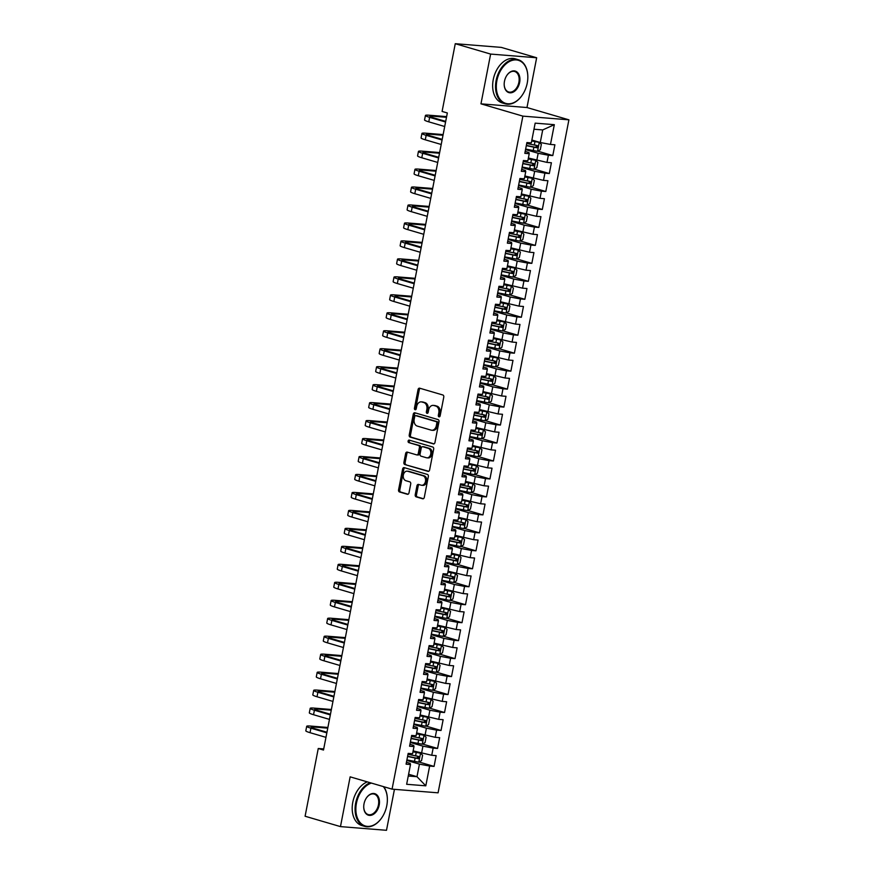 <?xml version="1.0" encoding="UTF-8"?>
<svg xmlns="http://www.w3.org/2000/svg" width="874" height="874" viewBox="0 0 874 874"><rect width="100%" height="100%" fill="white"/><g stroke="black" fill="none" stroke-linecap="round" stroke-linejoin="round"><path stroke-width="1.31" d="M438.999 416.832A1.267 0.929 -85.4 0 0 440.135 415.86L443.774 397.124A1.803 1.322 -85.4 0 0 442.834 394.982L419.684 388.198A1.803 1.322 -85.4 0 0 418.056 389.586L414.418 408.322A1.267 0.929 -85.4 0 0 416.21 408.846L416.69 406.421A5.779 4.25 -85.4 0 1 421.268 401.865A5.779 4.25 -85.4 0 1 421.902 401.985L423.824 402.553A5.779 4.25 -85.4 0 1 426.851 409.403L426.37 411.829A1.267 0.929 -85.4 0 0 428.173 412.353L428.642 409.928A5.779 4.25 -85.4 0 1 433.22 405.383A5.779 4.25 -85.4 0 1 433.854 405.492L435.787 406.06A5.779 4.25 -85.4 0 1 438.803 412.91L438.333 415.336A1.267 0.929 -85.4 0 0 438.999 416.832M415.226 494.717A1.803 1.322 -85.4 0 0 416.166 496.858L422.655 498.77A1.803 1.322 -85.4 0 0 424.294 497.382L428.336 476.57A1.803 1.322 -85.4 0 0 427.386 474.429L404.247 467.645A1.803 1.322 -85.4 0 0 402.619 469.032L398.566 489.833A1.803 1.322 -85.4 0 0 399.516 491.975L407.36 494.28A1.803 1.322 -85.4 0 0 408.988 492.892L410.714 483.988A1.803 1.322 -85.4 0 0 409.775 481.847L405.886 480.711A4.829 3.551 -85.4 0 1 403.296 475.336A4.829 3.551 -85.4 0 1 407.186 471.173A4.829 3.551 -85.4 0 1 407.721 471.272L422.961 475.74A4.829 3.551 -85.4 0 1 425.54 481.104A4.829 3.551 -85.4 0 1 421.65 485.278A4.829 3.551 -85.4 0 1 421.126 485.179L418.58 484.425A1.803 1.322 -85.4 0 0 416.953 485.813L415.226 494.717L416.472 494.826A1.803 1.322 -85.4 0 0 417.411 496.967L423.366 498.715M323.5 750.045L447.335 112.965L442.091 111.435L455.267 43.7L490.631 54.079L480.962 103.842L522.881 116.133L392.065 789.146L350.146 776.844L340.467 826.607L305.092 816.24L318.256 748.505L323.5 750.045M433.318 443.926A1.803 1.322 -85.4 0 0 434.946 442.539L438.999 421.727A1.803 1.322 -85.4 0 0 438.049 419.586L414.899 412.801A1.803 1.322 -85.4 0 0 413.271 414.189L409.229 434.99A1.803 1.322 -85.4 0 0 410.168 437.131L433.723 443.959M433.668 449.149L429.615 469.961A1.803 1.322 -85.4 0 1 427.987 471.348L404.848 464.553A1.803 1.322 -85.4 0 1 403.897 462.412L405.634 453.508A1.803 1.322 -85.4 0 1 407.262 452.12L416.647 454.873A1.803 1.322 -85.4 0 0 418.275 453.486L419.422 447.586A1.803 1.322 -85.4 0 0 418.482 445.445L408.704 442.572A1.267 0.929 -85.4 0 1 409.185 440.103L432.717 447.007A1.803 1.322 -85.4 0 1 433.668 449.149M522.881 116.133L568.908 119.825L438.082 792.827L392.065 789.146M537.761 151.158L552.794 155.572L554.892 144.789L550.478 144.439L554.324 124.676L535.161 123.147L531.326 142.899L526.913 142.549L524.815 153.332L529.229 153.682L527.83 160.871L523.417 160.521L521.319 171.293L525.733 171.654L524.334 178.831L519.921 178.482L517.823 189.265L522.248 189.614L520.849 196.803L516.436 196.442L514.338 207.225L518.752 207.586L517.353 214.764L512.94 214.414L510.842 225.197L515.256 225.547L513.857 232.735L509.444 232.375L507.357 243.158L511.771 243.518L510.372 250.696L505.959 250.346L503.861 261.129L508.275 261.479L506.876 268.668L502.463 268.307L500.365 279.09L504.779 279.44L503.391 286.628L498.967 286.279L496.88 297.062L501.294 297.411L499.895 304.6L495.482 304.239L493.384 315.022L497.798 315.372L496.399 322.561L491.986 322.211L489.888 332.994L494.302 333.344L492.914 340.532L488.49 340.172L486.403 350.955L490.817 351.304L489.418 358.493L485.004 358.143L482.907 368.926L487.321 369.276L485.922 376.465L481.508 376.104L479.411 386.887L483.825 387.237L482.437 394.425L478.012 394.076L475.926 404.848L480.339 405.208L478.941 412.397L474.527 412.036L472.43 422.819L476.843 423.169L475.445 430.358L471.031 430.008L468.934 440.78L473.347 441.141L471.96 448.329L467.535 447.969L465.449 458.752L469.862 459.101L468.464 466.29L464.05 465.94L461.953 476.712L466.366 477.073L464.968 484.262L460.554 483.901L458.457 494.684L462.881 495.034L461.483 502.222L457.058 501.873L454.972 512.645L459.385 513.005L457.987 520.194L453.573 519.833L451.476 530.616L455.889 530.966L454.491 538.155L450.077 537.805L447.98 548.577L452.404 548.938L451.006 556.126L446.592 555.766L444.495 566.549L448.908 566.898L447.51 574.087L443.096 573.737L440.999 584.509L445.412 584.87L444.014 592.048L439.6 591.698L437.503 602.481L441.927 602.831L440.529 610.019L436.115 609.67L434.017 620.442L438.431 620.802L437.033 627.98L432.619 627.63L430.521 638.413L434.935 638.763L433.537 645.952L429.123 645.602L427.025 656.374L431.45 656.735L430.052 663.912L425.638 663.563L423.54 674.346L427.954 674.695L426.556 681.884L422.142 681.523L420.044 692.306L424.458 692.667L423.06 699.845L418.646 699.495L416.548 710.278L420.973 710.628L419.575 717.816L415.161 717.456L413.063 728.239L417.477 728.599L416.079 735.777L411.665 735.427L409.567 746.21L413.981 746.56L412.583 753.749L408.169 753.388L406.082 764.171L410.496 764.521L410.223 763.384L406.443 762.281M552.794 155.572L548.38 155.222L546.982 162.4L528.388 158.008M534.265 169.13L549.309 173.544L551.396 162.761L546.982 162.4M549.309 173.544L544.895 173.183L543.497 180.372L524.892 175.98M530.78 187.091L545.813 191.504L547.911 180.721L543.497 180.372M545.813 191.504L541.399 191.155L540.001 198.332L521.407 193.941M527.284 205.062L542.317 209.476L544.415 198.693L540.001 198.332M542.317 209.476L537.903 209.115L536.505 216.304L517.911 211.912M523.788 223.023L538.832 227.437L540.93 216.654L536.505 216.304M538.832 227.437L534.418 227.087L533.02 234.265L514.415 229.873M520.303 240.995L535.336 245.397L537.434 234.625L533.02 234.265M535.336 245.397L530.922 245.048L529.524 252.236L510.929 247.845M516.807 258.955L531.84 263.369L533.938 252.586L529.524 252.236M531.84 263.369L527.426 263.019L526.028 270.197L507.433 265.805M513.311 276.927L528.355 281.33L530.452 270.558L526.028 270.197M528.355 281.33L523.941 280.98L522.543 288.169L503.937 283.777M509.826 294.888L524.859 299.301L526.956 288.518L522.543 288.169M524.859 299.301L520.445 298.952L519.047 306.129L500.452 301.738M506.33 312.859L521.363 317.262L523.46 306.49L519.047 306.129M521.363 317.262L516.949 316.912L515.551 324.101L496.956 319.709M502.834 330.82L517.878 335.234L519.975 324.451L515.551 324.101M517.878 335.234L513.464 334.873L512.066 342.062L493.46 337.67M499.349 348.792L514.382 353.194L516.479 342.422L512.066 342.062M514.382 353.194L509.968 352.845L508.57 360.033L489.975 355.642M495.853 366.752L510.886 371.166L512.983 360.383L508.57 360.033M510.886 371.166L506.472 370.805L505.074 377.994L486.479 373.602M492.357 384.724L507.401 389.127L509.498 378.355L505.074 377.994M507.401 389.127L502.987 388.777L501.589 395.966L482.983 391.574M488.872 402.685L503.905 407.098L506.002 396.315L501.589 395.966M503.905 407.098L499.491 406.738L498.093 413.926L479.498 409.535M485.376 420.656L500.42 425.059L502.506 414.287L498.093 413.926M500.42 425.059L495.995 424.709L494.608 431.898L476.002 427.495M481.88 438.617L496.924 443.031L499.021 432.248L494.608 431.898M496.924 443.031L492.51 442.67L491.112 449.859L472.506 445.467M478.395 456.589L493.428 460.991L495.525 450.219L491.112 449.859M493.428 460.991L489.014 460.642L487.616 467.83L469.021 463.428M474.899 474.549L489.943 478.963L492.029 468.18L487.616 467.83M489.943 478.963L485.518 478.602L484.13 485.791L465.525 481.399M471.414 492.521L486.447 496.924L488.544 486.152L484.13 485.791M486.447 496.924L482.033 496.574L480.634 503.763L462.04 499.36M467.918 510.482L482.951 514.895L485.048 504.112L480.634 503.763M482.951 514.895L478.537 514.535L477.138 521.723L458.544 517.332M464.422 528.453L479.465 532.856L481.552 522.084L477.138 521.723M479.465 532.856L475.041 532.506L473.653 539.695L455.048 535.292M460.937 546.414L475.969 550.828L478.067 540.045L473.653 539.695M475.969 550.828L471.556 550.467L470.157 557.656L451.563 553.264M457.441 564.375L472.473 568.788L474.571 558.005L470.157 557.656M472.473 568.788L468.06 568.439L466.661 575.627L448.067 571.225M453.945 582.346L468.988 586.76L471.075 575.977L466.661 575.627M468.988 586.76L464.564 586.399L463.176 593.588L444.571 589.196M450.46 600.307L465.492 604.721L467.59 593.938L463.176 593.588M465.492 604.721L461.079 604.371L459.68 611.56L441.086 607.157M446.964 618.279L461.996 622.692L464.094 611.909L459.68 611.56M461.996 622.692L457.583 622.332L456.184 629.52L437.59 625.129M443.468 636.239L458.511 640.653L460.598 629.87L456.184 629.52M458.511 640.653L454.098 640.303L452.699 647.481L434.094 643.089M439.983 654.211L455.015 658.625L457.113 647.842L452.699 647.481M455.015 658.625L450.602 658.264L449.203 665.453L430.609 661.061M436.487 672.172L451.519 676.585L453.617 665.802L449.203 665.453M451.519 676.585L447.106 676.236L445.707 683.413L427.113 679.022M432.991 690.143L448.034 694.557L450.121 683.774L445.707 683.413M448.034 694.557L443.621 694.196L442.222 701.385L423.617 696.993M429.505 708.104L444.538 712.518L446.636 701.735L442.222 701.385M444.538 712.518L440.125 712.168L438.726 719.346L420.132 714.954M426.009 726.076L441.042 730.478L443.14 719.706L438.726 719.346M441.042 730.478L436.629 730.129L435.23 737.317L416.636 732.925M422.513 744.036L437.557 748.45L439.655 737.667L435.23 737.317M437.557 748.45L433.143 748.1L431.745 755.278L413.14 750.886M419.028 762.008L434.061 766.411L436.159 755.639L431.745 755.278M434.061 766.411L429.647 766.061L425.802 785.824L406.65 784.284L410.496 764.521M409.939 744.309L413.719 745.424L413.981 746.56M408.606 774.244L416.985 776.702L419.433 764.127L406.803 760.424M429.647 766.061L419.433 764.127M425.802 785.824L416.985 776.702L408.256 776.003M413.435 726.349L417.215 727.452L417.477 728.599M421.53 753.344L422.929 746.156L410.299 742.452M433.143 748.1L422.929 746.156M416.92 708.377L420.7 709.491L420.973 710.628M425.015 735.384L426.414 728.195L413.795 724.491M436.629 730.129L426.414 728.195M420.416 690.416L424.196 691.52L424.458 692.667M428.511 717.412L429.91 710.223L417.28 706.52M440.125 712.168L429.91 710.223M423.901 672.445L427.692 673.559L427.954 674.695M432.007 699.451L433.395 692.263L420.776 688.559M443.621 694.196L433.395 692.263M427.397 654.484L431.177 655.587L431.45 656.735M435.492 681.48L436.891 674.291L424.272 670.598M447.106 676.236L436.891 674.291M430.893 636.512L434.673 637.627L434.935 638.763M438.988 663.519L440.387 656.33L427.757 652.627M450.602 658.264L440.387 656.33M434.378 618.552L438.169 619.655L438.431 620.802M442.484 645.547L443.872 638.359L431.253 634.666M454.098 640.303L443.872 638.359M437.874 600.58L441.654 601.694L441.927 602.831M445.969 627.587L447.368 620.398L434.739 616.694M457.583 622.332L447.368 620.398M441.37 582.619L445.15 583.734L445.412 584.87M449.465 609.615L450.864 602.437L438.235 598.734M461.079 604.371L450.864 602.437M444.855 564.648L448.646 565.762L448.908 566.898M452.961 591.654L454.349 584.466L441.731 580.762M464.564 586.399L454.349 584.466M448.351 546.687L452.131 547.801L452.404 548.938M456.447 573.683L457.845 566.505L445.216 562.801M468.06 568.439L457.845 566.505M451.847 528.726L455.627 529.83L455.889 530.966M459.942 555.722L461.341 548.533L448.712 544.83M471.556 550.467L461.341 548.533M455.332 510.755L459.123 511.869L459.385 513.005M463.438 537.75L464.826 530.573L452.208 526.869M475.041 532.506L464.826 530.573M458.828 492.794L462.608 493.897L462.881 495.034M466.924 519.79L468.322 512.601L455.693 508.897M478.537 514.535L468.322 512.601M462.324 474.822L466.104 475.937L466.366 477.073M470.42 501.818L471.818 494.64L459.189 490.937M482.033 496.574L471.818 494.64M465.809 456.862L469.6 457.965L469.862 459.101M473.905 483.857L475.303 476.669L462.685 472.965M485.518 478.602L475.303 476.669M469.305 438.89L473.085 440.004L473.347 441.141M477.401 465.886L478.799 458.708L466.17 455.004M489.014 460.642L478.799 458.708M472.801 420.929L476.581 422.033L476.843 423.169M480.897 447.925L482.295 440.736L469.666 437.033M492.51 442.67L482.295 440.736M476.286 402.958L480.066 404.072L480.339 405.208M484.382 429.964L485.78 422.776L473.162 419.072M495.995 424.709L485.78 422.776M479.782 384.997L483.562 386.1L483.825 387.237M487.878 411.993L489.276 404.804L476.647 401.1M499.491 406.738L489.276 404.804M483.278 367.025L487.058 368.14L487.321 369.276M491.374 394.032L492.772 386.843L480.143 383.14M502.987 388.777L492.772 386.843M486.763 349.065L490.543 350.168L490.817 351.304M494.859 376.06L496.257 368.872L483.639 365.168M506.472 370.805L496.257 368.872M490.259 331.093L494.039 332.207L494.302 333.344M498.355 358.1L499.753 350.911L487.124 347.207M509.968 352.845L499.753 350.911M493.755 313.132L497.535 314.236L497.798 315.372M501.851 340.128L503.249 332.939L490.62 329.236M513.464 334.873L503.249 332.939M497.24 295.161L501.021 296.275L501.294 297.411M505.336 322.167L506.734 314.979L494.116 311.275M516.949 316.912L506.734 314.979M500.736 277.2L504.517 278.303L504.779 279.44M508.832 304.196L510.23 297.007L497.601 293.303M520.445 298.952L510.23 297.007M504.232 259.228L508.012 260.343L508.275 261.479M512.328 286.235L513.726 279.046L501.097 275.343M523.941 280.98L513.726 279.046M507.718 241.268L511.498 242.371L511.771 243.518M515.813 268.263L517.211 261.075L504.593 257.371M527.426 263.019L517.211 261.075M511.214 223.296L514.994 224.41L515.256 225.547M519.309 250.303L520.707 243.114L508.078 239.41M530.922 245.048L520.707 243.114M514.71 205.335L518.49 206.439L518.752 207.586M522.805 232.331L524.203 225.142L511.574 221.439M534.418 227.087L524.203 225.142M518.195 187.364L521.975 188.478L522.248 189.614M526.29 214.37L527.688 207.182L515.07 203.478M537.903 209.115L527.688 207.182M521.691 169.403L525.471 170.506L525.733 171.654M529.786 196.399L531.184 189.21L518.555 185.517M541.399 191.155L531.184 189.21M525.176 151.431L528.967 152.546L529.229 153.682M533.282 178.438L534.669 171.249L522.051 167.546M544.895 173.183L534.669 171.249M536.767 160.466L538.166 153.278L525.536 149.585M548.38 155.222L538.166 153.278M323.719 748.942L318.256 748.505M340.467 826.607L386.494 830.3L394.447 789.331M480.962 103.842L526.978 107.535L536.658 57.76L490.631 54.079M536.658 57.76L501.283 47.393L455.267 43.7M526.978 107.535L568.908 119.825M550.478 144.439L540.263 142.506L542.71 129.931L533.981 129.232M540.263 142.506L531.884 140.048M554.324 124.676L542.71 129.931M439.786 416.581A1.267 0.929 -85.4 0 1 439.578 415.434L440.048 413.009A5.779 4.25 -85.4 0 0 437.033 406.159L435.787 406.06M433.22 405.383L434.465 405.481A5.779 4.25 -85.4 0 1 435.099 405.591L437.033 406.159M421.268 401.865L422.503 401.974A5.779 4.25 -85.4 0 1 423.147 402.084L425.07 402.652A5.779 4.25 -85.4 0 1 428.085 409.502L427.615 411.927A1.267 0.929 -85.4 0 0 427.823 413.074M420.219 388.351A1.803 1.322 -85.4 0 0 419.302 389.684L415.663 408.42A1.267 0.929 -85.4 0 0 415.86 409.567M415.434 412.954A1.803 1.322 -85.4 0 0 414.516 414.287L410.474 435.088A1.803 1.322 -85.4 0 0 411.414 437.229L434.028 443.861M436.814 423.136A1.267 0.929 -85.4 0 0 436.159 421.639L415.838 415.685A1.267 0.929 -85.4 0 0 414.702 416.658L414.2 419.214A5.779 4.25 -85.4 0 0 417.215 426.064L431.111 430.128A5.779 4.25 -85.4 0 0 431.745 430.248A5.779 4.25 -85.4 0 0 436.323 425.693L436.814 423.136L438.06 423.234A1.267 0.929 -85.4 0 0 437.404 421.738L436.159 421.639M416.8 415.762A1.267 0.929 -85.4 0 1 417.084 415.784L437.404 421.738M431.745 430.248L432.991 430.347A5.779 4.25 -85.4 0 0 437.568 425.791L436.323 425.693M438.06 423.234L437.568 425.791M428.697 471.283L404.848 464.553M407.797 452.284A1.803 1.322 -85.4 0 0 406.88 453.606L405.143 462.51A1.803 1.322 -85.4 0 0 406.082 464.651M417.892 454.972A1.803 1.322 -85.4 0 0 419.52 453.595L420.667 447.685A1.803 1.322 -85.4 0 0 419.728 445.543L408.704 442.572M409.84 440.299A1.267 0.929 -85.4 0 0 409.95 442.681M426.392 457.736A4.829 3.551 -85.4 0 0 426.916 457.834A4.829 3.551 -85.4 0 0 430.806 453.661A4.829 3.551 -85.4 0 0 428.227 448.296L422.852 446.723A1.803 1.322 -85.4 0 0 421.224 448.111L420.077 454.021A1.803 1.322 -85.4 0 0 421.017 456.162L426.392 457.736M426.916 457.834L428.162 457.932A4.829 3.551 -85.4 0 0 432.051 453.759A4.829 3.551 -85.4 0 0 429.462 448.395L428.227 448.296M423.693 446.789A1.803 1.322 -85.4 0 1 424.098 446.822L429.462 448.395M419.116 484.589A1.803 1.322 -85.4 0 0 418.198 485.911L416.472 494.826M421.65 485.278L422.896 485.376A4.829 3.551 -85.4 0 0 426.785 481.203A4.829 3.551 -85.4 0 0 424.196 475.838L422.961 475.74M407.186 471.173L408.431 471.272A4.829 3.551 -85.4 0 1 408.966 471.37L424.196 475.838M404.782 467.798A1.803 1.322 -85.4 0 0 403.854 469.13L399.811 489.943A1.803 1.322 -85.4 0 0 400.762 492.073L408.071 494.225M525.645 149.061L537.455 151.333L540.296 149.738L541.345 144.341L539.203 142.353L531.698 140.987M539.203 142.353L531.742 140.747M526.312 145.641L537.029 147.793L537.444 145.641L526.727 143.489M535.565 145.084C536.822 146.013 536.68 146.734 535.15 147.247L526.356 145.401M446.625 116.613L429.156 115.215A13.798 1.42 11 0 0 425.43 115.466A13.798 1.42 11 0 0 429.647 117.345L445.576 122.021M425.43 115.466L424.556 119.957A13.798 1.42 11 0 0 428.773 121.836L444.702 126.511M445.696 121.388L432.761 117.597A9.199 0.94 -169 0 1 429.942 116.34A9.199 0.94 -169 0 1 432.422 116.176L446.494 117.302M522.149 167.021L533.97 169.294L536.811 167.699L537.849 162.313L535.718 160.313L528.202 158.948M535.718 160.313L528.257 158.707M522.816 163.613L533.533 165.765L533.959 163.602L523.231 161.45M532.069 163.056C533.326 163.984 533.195 164.694 531.654 165.208L522.86 163.362M518.653 184.993L530.474 187.265L533.315 185.67L534.364 180.273L532.222 178.285L524.717 176.919M532.222 178.285L524.761 176.668M519.32 181.573L530.048 183.726L530.463 181.573L519.746 179.421M528.584 181.016C529.841 181.945 529.699 182.666 528.158 183.179L519.375 181.333M443.14 134.585L425.66 133.176A13.798 1.42 11 0 0 421.945 133.427A13.798 1.42 11 0 0 426.162 135.317L442.08 139.982M421.945 133.427L421.071 137.917A13.798 1.42 11 0 0 425.288 139.807L441.206 144.472M442.211 139.359L429.265 135.568A9.199 0.94 -169 0 1 426.457 134.312A9.199 0.94 -169 0 1 428.937 134.137L442.998 135.273M439.644 152.546L422.164 151.147A13.798 1.42 11 0 0 418.449 151.399A13.798 1.42 11 0 0 422.666 153.278L438.595 157.954M418.449 151.399L417.575 155.889A13.798 1.42 11 0 0 421.792 157.768L437.721 162.444M438.715 157.32L425.78 153.529A9.199 0.94 -169 0 1 422.961 152.273A9.199 0.94 -169 0 1 425.441 152.109L439.513 153.234M496.891 80.637A22.451 15.044 106.3 0 0 503.632 102.498A22.451 15.044 106.3 0 0 522.401 94.916A22.451 15.044 106.3 0 0 527.24 83.074A22.451 15.044 106.3 0 0 527.82 76.442A22.451 15.044 106.3 0 0 513.978 60A22.451 15.044 106.3 0 0 496.891 80.637M522.335 95.015A22.997 15.415 -73.7 0 1 522.259 95.124A22.997 15.415 -73.7 0 1 505.205 103.809A22.997 15.415 -73.7 0 1 496.126 80.495A22.997 15.415 -73.7 0 1 518.14 59.672A22.997 15.415 -73.7 0 1 527.809 76.191A22.997 15.415 -73.7 0 1 527.82 76.322M504.484 81.249A11.22 7.527 -73.7 0 1 506.898 75.317A11.22 7.527 -73.7 0 1 516.283 71.526A11.22 7.527 -73.7 0 1 519.648 82.462A11.22 7.527 -73.7 0 1 511.115 92.775A11.22 7.527 -73.7 0 1 504.189 84.56A11.22 7.527 -73.7 0 1 504.484 81.249M504.189 84.428A10.674 7.156 106.3 0 0 508.668 91.978A10.674 7.156 106.3 0 0 518.883 82.32A10.674 7.156 106.3 0 0 514.677 71.493A10.674 7.156 106.3 0 0 506.833 75.426M505.205 103.809L502.321 102.957A22.997 15.415 -73.7 0 1 493.242 79.643A22.997 15.415 -73.7 0 1 515.267 58.82L518.14 59.672M371.395 783.082A22.451 15.044 106.3 0 0 356.439 803.228A22.451 15.044 106.3 0 0 363.169 825.089A22.451 15.044 106.3 0 0 381.949 817.507A22.451 15.044 106.3 0 0 386.778 805.664A22.451 15.044 106.3 0 0 387.357 799.033A22.451 15.044 106.3 0 0 383.325 786.578M381.872 817.605A22.997 15.415 -73.7 0 1 381.807 817.714A22.997 15.415 -73.7 0 1 364.742 826.4A22.997 15.415 -73.7 0 1 355.663 803.086A22.997 15.415 -73.7 0 1 370.183 782.722M364.021 803.84A11.22 7.527 -73.7 0 1 366.435 797.907A11.22 7.527 -73.7 0 1 375.82 794.116A11.22 7.527 -73.7 0 1 379.196 805.052A11.22 7.527 -73.7 0 1 370.652 815.366A11.22 7.527 -73.7 0 1 363.726 807.15A11.22 7.527 -73.7 0 1 364.021 803.84M363.726 807.019A10.674 7.156 106.3 0 0 368.216 814.568A10.674 7.156 106.3 0 0 378.431 804.91A10.674 7.156 106.3 0 0 374.214 794.084A10.674 7.156 106.3 0 0 366.37 798.017M364.742 826.4L361.858 825.548A22.997 15.415 -73.7 0 1 352.79 802.234A22.997 15.415 -73.7 0 1 367.309 781.88M383.752 786.698A22.997 15.415 -73.7 0 1 387.357 798.781A22.997 15.415 -73.7 0 1 387.357 798.912M515.168 202.954L526.989 205.226L529.819 203.631L530.868 198.245L528.726 196.246L521.221 194.88M528.726 196.246L521.265 194.64M515.835 199.545L526.552 201.697L526.967 199.534L516.25 197.382M525.088 198.988C526.345 199.906 526.203 200.627 524.673 201.14L515.879 199.294M511.672 220.925L523.493 223.198L526.334 221.603L527.372 216.206L525.241 214.217L517.725 212.852M525.241 214.217L517.779 212.601M512.339 217.506L523.056 219.658L523.482 217.506L512.754 215.354M521.592 216.949C522.849 217.877 522.718 218.598 521.177 219.112L512.383 217.265M436.148 170.517L418.679 169.108A13.798 1.42 11 0 0 414.953 169.359A13.798 1.42 11 0 0 419.17 171.249L435.099 175.914M414.953 169.359L414.079 173.85A13.798 1.42 11 0 0 418.296 175.74L434.225 180.405M435.219 175.292L422.284 171.501A9.199 0.94 -169 0 1 419.476 170.244A9.199 0.94 -169 0 1 421.956 170.069L436.017 171.206M432.663 188.478L415.183 187.08A13.798 1.42 11 0 0 411.468 187.331A13.798 1.42 11 0 0 415.685 189.21L431.603 193.886M411.468 187.331L410.594 191.821A13.798 1.42 11 0 0 414.811 193.7L430.74 198.376M431.734 193.252L418.788 189.461A9.199 0.94 -169 0 1 415.98 188.205A9.199 0.94 -169 0 1 418.46 188.041L432.521 189.166M508.187 238.886L519.997 241.158L522.838 239.563L523.887 234.177L521.745 232.178L514.24 230.812M521.745 232.178L514.283 230.572M508.843 235.477L519.571 237.63L519.986 235.467L509.269 233.314M518.107 234.92C519.364 235.838 519.222 236.559 517.681 237.073L508.897 235.226M429.167 206.45L411.687 205.04A13.798 1.42 11 0 0 407.972 205.292A13.798 1.42 11 0 0 412.189 207.182L428.118 211.847M407.972 205.292L407.098 209.782A13.798 1.42 11 0 0 411.315 211.672L427.244 216.337M428.238 211.224L415.303 207.433A9.199 0.94 -169 0 1 412.484 206.166A9.199 0.94 -169 0 1 414.964 206.002L429.036 207.138M504.691 256.858L516.512 259.13L519.342 257.535L520.391 252.138L518.249 250.139L510.744 248.784M518.249 250.139L510.787 248.533M505.358 253.438L516.075 255.59L516.49 253.438L505.773 251.286M514.611 252.881C515.868 253.81 515.726 254.531 514.196 255.033L505.401 253.198M425.671 224.41L408.202 223.012A13.798 1.42 11 0 0 404.476 223.263A13.798 1.42 11 0 0 408.693 225.142L424.622 229.818M404.476 223.263L403.602 227.753A13.798 1.42 11 0 0 407.819 229.633L423.748 234.308M424.742 229.185L411.807 225.394A9.199 0.94 -169 0 1 408.999 224.137A9.199 0.94 -169 0 1 411.479 223.973L425.54 225.099M501.195 274.818L513.016 277.091L515.857 275.496L516.905 270.11L514.764 268.11L507.248 266.745M514.764 268.11L507.302 266.504M501.862 271.41L512.579 273.562L513.005 271.399L502.277 269.247M511.115 270.853C512.372 271.77 512.24 272.491 510.7 273.005L501.905 271.159M497.71 292.79L509.52 295.062L512.361 293.467L513.409 288.07L511.268 286.071L503.763 284.716M511.268 286.071L503.806 284.465M498.366 289.37L509.094 291.523L509.509 289.37L498.792 287.218M507.63 288.813C508.887 289.742 508.744 290.463 507.204 290.966L498.42 289.13M494.214 310.751L506.035 313.023L508.865 311.428L509.913 306.042L507.772 304.043L500.267 302.677M507.772 304.043L500.31 302.437M494.881 307.342L505.598 309.494L506.024 307.331L495.296 305.179M504.134 306.785C505.391 307.703 505.248 308.424 503.719 308.937L494.924 307.091M490.718 328.722L502.539 330.995L505.38 329.389L506.428 324.003L504.287 322.003L496.771 320.649M504.287 322.003L496.825 320.397M491.385 325.303L502.113 327.455L502.528 325.303L491.8 323.151M500.638 324.746C501.905 325.674 501.763 326.395 500.223 326.898L491.428 325.062M487.233 346.683L499.043 348.955L501.884 347.36L502.932 341.974L500.791 339.975L493.286 338.609M500.791 339.975L493.329 338.369M487.889 343.274L498.617 345.427L499.032 343.264L488.315 341.111M497.153 342.717C498.409 343.635 498.267 344.356 496.727 344.869L487.943 343.023M483.737 364.644L495.558 366.927L498.388 365.321L499.436 359.935L497.295 357.936L489.79 356.581M497.295 357.936L489.833 356.33M484.404 361.235L495.121 363.387L495.547 361.235L484.819 359.083M493.657 360.678C494.913 361.607 494.771 362.328 493.242 362.83L484.447 360.995M480.241 382.615L492.062 384.888L494.903 383.293L495.951 377.907L493.81 375.907L486.294 374.542M493.81 375.907L486.348 374.301M480.908 379.207L491.636 381.348L492.051 379.196L481.323 377.044M490.161 378.65C491.428 379.567 491.286 380.288 489.746 380.802L480.951 378.955M476.756 400.576L488.566 402.859L491.407 401.253L492.455 395.867L490.314 393.868L482.809 392.513M490.314 393.868L482.852 392.262M477.412 397.167L488.14 399.32L488.555 397.167L477.838 395.015M486.676 396.61C487.932 397.539 487.79 398.26 486.25 398.762L477.466 396.927M473.26 418.548L485.081 420.82L487.911 419.225L488.959 413.839L486.818 411.84L479.313 410.474M486.818 411.84L479.356 410.234M473.927 415.128L484.644 417.28L485.07 415.128L474.342 412.976M483.18 414.571C484.436 415.5 484.294 416.221 482.765 416.734L473.97 414.888M469.764 436.508L481.585 438.792L484.425 437.186L485.474 431.8L483.333 429.8L475.817 428.446M483.333 429.8L475.871 428.194M470.431 433.1L481.159 435.252L481.574 433.1L470.846 430.948M479.684 432.543C480.951 433.471 480.809 434.192 479.269 434.695L470.474 432.859M466.279 454.48L478.089 456.752L480.929 455.157L481.978 449.76L479.837 447.772L472.331 446.406M479.837 447.772L472.375 446.166M466.935 451.06L477.663 453.213L478.078 451.06L467.361 448.908M476.199 450.503C477.455 451.432 477.313 452.153 475.773 452.666L466.989 450.82M462.783 472.441L474.604 474.713L477.433 473.118L478.482 467.732L476.352 465.733L468.835 464.378M476.352 465.733L468.879 464.127M463.449 469.032L474.167 471.184L474.593 469.032L463.865 466.88M472.703 468.475C473.959 469.404 473.828 470.114 472.288 470.627L463.493 468.792M459.287 490.412L471.108 492.685L473.948 491.09L474.997 485.693L472.856 483.704L465.339 482.339M472.856 483.704L465.394 482.098M459.953 486.993L470.682 489.145L471.097 486.993L460.369 484.841M469.207 486.436C470.474 487.364 470.332 488.085 468.792 488.599L459.997 486.752M455.802 508.373L467.612 510.645L470.452 509.05L471.501 503.664L469.36 501.665L461.854 500.299M469.36 501.665L461.898 500.059M456.457 504.964L467.186 507.117L467.601 504.954L456.884 502.812M465.722 504.407C466.978 505.336 466.836 506.046 465.296 506.559L456.512 504.724M452.306 526.345L464.127 528.617L466.956 527.022L468.005 521.625L465.875 519.637L458.358 518.271M465.875 519.637L458.402 518.031M452.972 522.925L463.69 525.077L464.116 522.925L453.387 520.773M462.226 522.368C463.482 523.297 463.351 524.018 461.811 524.531L453.016 522.685M448.81 544.305L460.631 546.578L463.471 544.983L464.52 539.597L462.379 537.597L454.862 536.232M462.379 537.597L454.917 535.991M449.476 540.897L460.205 543.049L460.62 540.886L449.892 538.745M458.73 540.34C459.997 541.268 459.855 541.978 458.315 542.492L449.52 540.656M445.325 562.277L457.135 564.549L459.975 562.954L461.024 557.557L458.883 555.569L451.377 554.203M458.883 555.569L451.421 553.963M445.98 558.857L456.709 561.01L457.124 558.857L446.406 556.705M455.245 558.3C456.501 559.229 456.359 559.95 454.819 560.463L446.035 558.617M441.829 580.238L453.65 582.51L456.479 580.915L457.528 575.529L455.398 573.53L447.881 572.164M455.398 573.53L447.925 571.924M442.495 576.829L453.213 578.981L453.639 576.818L442.91 574.666M451.749 576.272C453.005 577.201 452.874 577.911 451.334 578.424L442.539 576.578M438.333 598.209L450.154 600.482L452.994 598.887L454.043 593.49L451.902 591.501L444.396 590.136M451.902 591.501L444.44 589.895M438.999 594.79L449.728 596.942L450.143 594.79L439.425 592.638M448.253 594.233C449.52 595.161 449.378 595.882 447.838 596.396L439.054 594.549M434.848 616.17L446.658 618.442L449.498 616.847L450.547 611.461L448.406 609.462L440.9 608.096M448.406 609.462L440.944 607.856M435.514 612.761L446.232 614.914L446.647 612.75L435.929 610.598M444.768 612.204C446.024 613.133 445.882 613.843 444.342 614.356L435.558 612.51M431.352 634.142L443.173 636.414L446.013 634.819L447.051 629.422L444.921 627.434L437.404 626.068M444.921 627.434L437.459 625.828M432.018 630.722L442.736 632.874L443.162 630.722L432.433 628.57M441.272 630.165C442.528 631.094 442.397 631.815 440.857 632.328L432.062 630.482M422.186 242.382L404.706 240.973A13.798 1.42 11 0 0 400.991 241.224A13.798 1.42 11 0 0 405.208 243.114L421.126 247.779M400.991 241.224L400.117 245.714A13.798 1.42 11 0 0 404.334 247.604L420.263 252.269M421.257 247.156L408.311 243.365A9.199 0.94 -169 0 1 405.503 242.098A9.199 0.94 -169 0 1 407.983 241.934L422.044 243.07M418.69 260.343L401.21 258.944A13.798 1.42 11 0 0 397.495 259.196A13.798 1.42 11 0 0 401.712 261.075L417.641 265.751M397.495 259.196L396.621 263.686A13.798 1.42 11 0 0 400.838 265.565L416.767 270.241M417.761 265.117L404.826 261.326A9.199 0.94 -169 0 1 402.007 260.07A9.199 0.94 -169 0 1 404.487 259.906L418.559 261.031M415.194 278.314L397.725 276.905A13.798 1.42 11 0 0 393.999 277.156A13.798 1.42 11 0 0 398.216 279.046L414.145 283.711M393.999 277.156L393.125 281.647A13.798 1.42 11 0 0 397.342 283.537L413.271 288.202M414.265 283.089L401.33 279.287A9.199 0.94 -169 0 1 398.522 278.03A9.199 0.94 -169 0 1 401.002 277.866L415.063 278.992M411.709 296.275L394.229 294.877A13.798 1.42 11 0 0 390.514 295.128A13.798 1.42 11 0 0 394.731 297.007L410.66 301.683M390.514 295.128L389.64 299.618A13.798 1.42 11 0 0 393.857 301.497L409.786 306.173M410.78 301.049L397.834 297.258A9.199 0.94 -169 0 1 395.026 296.002A9.199 0.94 -169 0 1 397.506 295.838L411.567 296.963M408.213 314.247L390.733 312.837A13.798 1.42 11 0 0 387.018 313.089A13.798 1.42 11 0 0 391.235 314.979L407.164 319.644M387.018 313.089L386.144 317.579A13.798 1.42 11 0 0 390.361 319.469L406.29 324.134M407.284 319.021L394.349 315.219A9.199 0.94 -169 0 1 391.53 313.963A9.199 0.94 -169 0 1 394.01 313.799L408.082 314.924M404.717 332.207L387.248 330.809A13.798 1.42 11 0 0 383.522 331.06A13.798 1.42 11 0 0 387.739 332.939L403.668 337.615M383.522 331.06L382.648 335.55A13.798 1.42 11 0 0 386.865 337.43L402.794 342.105M403.788 336.982L390.853 333.191A9.199 0.94 -169 0 1 388.045 331.934A9.199 0.94 -169 0 1 390.525 331.77L404.586 332.896M401.232 350.168L383.752 348.77A13.798 1.42 11 0 0 380.037 349.021A13.798 1.42 11 0 0 384.254 350.911L400.183 355.576M380.037 349.021L379.163 353.511A13.798 1.42 11 0 0 383.38 355.401L399.309 360.066M400.303 354.953L387.357 351.151A9.199 0.94 -169 0 1 384.549 349.895A9.199 0.94 -169 0 1 387.029 349.731L401.09 350.856M397.736 368.14L380.266 366.741A13.798 1.42 11 0 0 376.541 366.982A13.798 1.42 11 0 0 380.758 368.872L396.687 373.548M376.541 366.982L375.667 371.483A13.798 1.42 11 0 0 379.884 373.362L395.813 378.038M396.807 372.914L383.872 369.123A9.199 0.94 -169 0 1 381.053 367.867A9.199 0.94 -169 0 1 383.533 367.703L397.604 368.828M394.24 386.1L376.77 384.702A13.798 1.42 11 0 0 373.045 384.953A13.798 1.42 11 0 0 377.262 386.843L393.191 391.508M373.045 384.953L372.171 389.443A13.798 1.42 11 0 0 376.388 391.334L392.317 395.998M393.311 390.886L380.376 387.084A9.199 0.94 -169 0 1 377.568 385.827A9.199 0.94 -169 0 1 380.048 385.663L394.108 386.789M390.754 404.072L373.274 402.674A13.798 1.42 11 0 0 369.56 402.914A13.798 1.42 11 0 0 373.777 404.804L389.706 409.48M369.56 402.914L368.686 407.415A13.798 1.42 11 0 0 372.903 409.294L388.832 413.97M389.826 408.846L376.88 405.055A9.199 0.94 -169 0 1 374.072 403.799A9.199 0.94 -169 0 1 376.552 403.635L390.623 404.76M387.258 422.033L369.789 420.634A13.798 1.42 11 0 0 366.064 420.886A13.798 1.42 11 0 0 370.281 422.765L386.21 427.441M366.064 420.886L365.19 425.376A13.798 1.42 11 0 0 369.407 427.266L385.336 431.931M386.33 426.818L373.395 423.016A9.199 0.94 -169 0 1 370.576 421.76A9.199 0.94 -169 0 1 373.056 421.596L387.127 422.721M383.762 440.004L366.293 438.606A13.798 1.42 11 0 0 362.568 438.846A13.798 1.42 11 0 0 366.785 440.736L382.714 445.412M362.568 438.846L361.694 443.347A13.798 1.42 11 0 0 365.922 445.227L381.84 449.902M382.834 444.779L369.899 440.988A9.199 0.94 -169 0 1 367.091 439.731A9.199 0.94 -169 0 1 369.571 439.567L383.631 440.693M380.277 457.965L362.797 456.567A13.798 1.42 11 0 0 359.083 456.818A13.798 1.42 11 0 0 363.3 458.697L379.229 463.373M359.083 456.818L358.209 461.308A13.798 1.42 11 0 0 362.426 463.198L378.355 467.863M379.349 462.75L366.403 458.948A9.199 0.94 -169 0 1 363.595 457.692A9.199 0.94 -169 0 1 366.075 457.528L380.146 458.653M376.781 475.937L359.312 474.538A13.798 1.42 11 0 0 355.587 474.779A13.798 1.42 11 0 0 359.804 476.669L375.733 481.345M355.587 474.779L354.713 479.28A13.798 1.42 11 0 0 358.93 481.159L374.859 485.835M375.853 480.711L362.918 476.92A9.199 0.94 -169 0 1 360.099 475.664A9.199 0.94 -169 0 1 362.579 475.5L376.65 476.625M373.285 493.897L355.816 492.499A13.798 1.42 11 0 0 352.091 492.75A13.798 1.42 11 0 0 356.308 494.629L372.237 499.305M352.091 492.75L351.228 497.24A13.798 1.42 11 0 0 355.445 499.13L371.363 503.795M372.357 498.683L359.422 494.881A9.199 0.94 -169 0 1 356.614 493.624A9.199 0.94 -169 0 1 359.094 493.46L373.154 494.586M369.8 511.869L352.32 510.471A13.798 1.42 11 0 0 348.606 510.711A13.798 1.42 11 0 0 352.823 512.601L368.752 517.266M348.606 510.711L347.732 515.201A13.798 1.42 11 0 0 351.949 517.091L367.878 521.767M368.872 516.643L355.926 512.852A9.199 0.94 -169 0 1 353.118 511.596A9.199 0.94 -169 0 1 355.598 511.432L369.669 512.557M366.304 529.83L348.835 528.431A13.798 1.42 11 0 0 345.11 528.683A13.798 1.42 11 0 0 349.327 530.562L365.256 535.238M345.11 528.683L344.236 533.173A13.798 1.42 11 0 0 348.453 535.063L364.382 539.728M365.376 534.615L352.441 530.813A9.199 0.94 -169 0 1 349.622 529.557A9.199 0.94 -169 0 1 352.102 529.393L366.173 530.518M362.808 547.801L345.339 546.403A13.798 1.42 11 0 0 341.614 546.643A13.798 1.42 11 0 0 345.842 548.533L361.76 553.198M341.614 546.643L340.751 551.133A13.798 1.42 11 0 0 344.968 553.024L360.886 557.699M361.88 552.576L348.945 548.785A9.199 0.94 -169 0 1 346.137 547.528A9.199 0.94 -169 0 1 348.617 547.353L362.677 548.49M359.323 565.762L341.843 564.364A13.798 1.42 11 0 0 338.129 564.615A13.798 1.42 11 0 0 342.346 566.494L358.274 571.17M338.129 564.615L337.255 569.105A13.798 1.42 11 0 0 341.472 570.984L357.4 575.66M358.395 570.547L345.449 566.745A9.199 0.94 -169 0 1 342.641 565.489A9.199 0.94 -169 0 1 345.121 565.325L359.192 566.45M355.827 583.734L338.358 582.335A13.798 1.42 11 0 0 334.633 582.576A13.798 1.42 11 0 0 338.85 584.466L354.778 589.131M334.633 582.576L333.759 587.066A13.798 1.42 11 0 0 337.976 588.956L353.904 593.632M354.899 588.508L341.963 584.717A9.199 0.94 -169 0 1 339.145 583.461A9.199 0.94 -169 0 1 341.625 583.286L355.696 584.422M352.342 601.694L334.862 600.296A13.798 1.42 11 0 0 331.137 600.547A13.798 1.42 11 0 0 335.365 602.426L351.282 607.102M331.137 600.547L330.274 605.037A13.798 1.42 11 0 0 334.491 606.917L350.408 611.592M351.414 606.469L338.467 602.678A9.199 0.94 -169 0 1 335.66 601.421A9.199 0.94 -169 0 1 338.14 601.257L352.2 602.383M427.856 652.102L439.677 654.375L442.517 652.78L443.566 647.394L441.425 645.394L433.919 644.029M441.425 645.394L433.963 643.788M428.522 648.694L439.251 650.846L439.666 648.683L428.948 646.531M437.787 648.137C439.043 649.065 438.901 649.775 437.361 650.289L428.577 648.442M348.846 619.666L331.366 618.257A13.798 1.42 11 0 0 327.652 618.508A13.798 1.42 11 0 0 331.869 620.398L347.797 625.063M327.652 618.508L326.778 622.998A13.798 1.42 11 0 0 330.995 624.888L346.923 629.553M347.918 624.44L334.971 620.649A9.199 0.94 -169 0 1 332.164 619.393A9.199 0.94 -169 0 1 334.644 619.218L348.715 620.354M424.371 670.074L436.181 672.346L439.021 670.751L440.07 665.354L437.929 663.366L430.423 662M437.929 663.366L430.467 661.749M425.037 666.654L435.755 668.807L436.17 666.654L425.452 664.502M434.291 666.097C435.547 667.026 435.405 667.747 433.875 668.26L425.081 666.414M345.35 637.627L327.881 636.228A13.798 1.42 11 0 0 324.156 636.48A13.798 1.42 11 0 0 328.373 638.359L344.301 643.035M324.156 636.48L323.282 640.97A13.798 1.42 11 0 0 327.499 642.849L343.427 647.525M344.422 642.401L331.486 638.61A9.199 0.94 -169 0 1 328.668 637.354A9.199 0.94 -169 0 1 331.148 637.19L345.219 638.315M420.875 688.035L432.696 690.307L435.536 688.712L436.574 683.326L434.444 681.327L426.927 679.961M434.444 681.327L426.982 679.721M421.541 684.626L432.259 686.778L432.685 684.615L421.956 682.463M430.795 684.069C432.051 684.987 431.92 685.708 430.379 686.221L421.585 684.375M341.865 655.598L324.385 654.189A13.798 1.42 11 0 0 320.671 654.44A13.798 1.42 11 0 0 324.888 656.33L340.805 660.995M320.671 654.44L319.797 658.93A13.798 1.42 11 0 0 324.014 660.82L339.942 665.485M340.936 660.373L327.99 656.582A9.199 0.94 -169 0 1 325.183 655.325A9.199 0.94 -169 0 1 327.663 655.15L341.723 656.287M417.39 706.006L429.2 708.279L432.04 706.684L433.089 701.287L430.948 699.298L423.442 697.933M430.948 699.298L423.486 697.681M418.045 702.587L428.773 704.739L429.189 702.587L418.471 700.435M427.31 702.03C428.566 702.958 428.424 703.679 426.883 704.193L418.1 702.346M338.369 673.559L320.889 672.161A13.798 1.42 11 0 0 317.175 672.412A13.798 1.42 11 0 0 321.392 674.291L337.32 678.967M317.175 672.412L316.301 676.902A13.798 1.42 11 0 0 320.518 678.781L336.446 683.457M337.44 678.333L324.505 674.542A9.199 0.94 -169 0 1 321.687 673.286A9.199 0.94 -169 0 1 324.167 673.122L338.238 674.247M413.894 723.967L425.714 726.239L428.544 724.644L429.593 719.258L427.452 717.259L419.946 715.893M427.452 717.259L419.99 715.653M414.56 720.558L425.277 722.711L425.693 720.547L414.975 718.395M423.814 720.001C425.07 720.919 424.928 721.64 423.398 722.153L414.604 720.307M334.873 691.531L317.404 690.121A13.798 1.42 11 0 0 313.679 690.373A13.798 1.42 11 0 0 317.896 692.263L333.824 696.928M313.679 690.373L312.805 694.863A13.798 1.42 11 0 0 317.022 696.753L332.95 701.418M333.944 696.305L321.009 692.514A9.199 0.94 -169 0 1 318.202 691.247A9.199 0.94 -169 0 1 320.682 691.083L334.742 692.219M410.398 741.939L422.218 744.211L425.059 742.616L426.097 737.219L423.966 735.22L416.45 733.865M423.966 735.22L416.505 733.614M411.064 738.519L421.781 740.671L422.208 738.519L411.479 736.367M420.318 737.962C421.574 738.891 421.443 739.612 419.902 740.114L411.108 738.279M331.388 709.491L313.908 708.093A13.798 1.42 11 0 0 310.194 708.344A13.798 1.42 11 0 0 314.411 710.223L330.328 714.899M310.194 708.344L309.32 712.834A13.798 1.42 11 0 0 313.537 714.714L329.465 719.389M330.459 714.266L317.513 710.475A9.199 0.94 -169 0 1 314.706 709.218A9.199 0.94 -169 0 1 317.186 709.054L331.246 710.18M406.913 759.899L418.722 762.172L421.563 760.577L422.612 755.191L420.47 753.191L412.965 751.826M420.47 753.191L413.009 751.585M407.568 756.491L418.296 758.643L418.712 756.48L407.994 754.328M416.832 755.934C418.089 756.851 417.947 757.572 416.406 758.086L407.623 756.239M327.892 727.463L310.412 726.054A13.798 1.42 11 0 0 306.698 726.305A13.798 1.42 11 0 0 310.915 728.195L326.843 732.86M306.698 726.305L305.824 730.795A13.798 1.42 11 0 0 310.041 732.685L325.969 737.35M326.963 732.237L314.028 728.446A9.199 0.94 -169 0 1 311.21 727.179A9.199 0.94 -169 0 1 313.69 727.015L327.761 728.151M440.048 413.009L438.803 412.91M435.099 405.591L433.854 405.492M427.615 411.927L426.37 411.829M428.085 409.502L426.851 409.403M425.07 402.652L423.824 402.553M423.147 402.084L421.902 401.985M415.663 408.42L414.418 408.322M419.302 389.684L418.056 389.586M439.578 415.434L438.333 415.336M411.414 437.229L410.168 437.131M410.474 435.088L409.229 434.99M414.516 414.287L413.271 414.189M417.084 415.784L415.838 415.685M405.143 462.51L403.897 462.412M406.88 453.606L405.634 453.508M419.52 453.595L418.275 453.486M420.667 447.685L419.422 447.586M419.728 445.543L418.482 445.445M424.098 446.822L422.852 446.723M418.198 485.911L416.953 485.813M408.966 471.37L407.721 471.272M400.762 492.073L399.516 491.975M399.811 489.943L398.566 489.833M403.854 469.13L402.619 469.032M417.411 496.967L416.166 496.858M537.532 151.289L539.258 142.396M534.287 145.084L534.943 141.675M533.206 150.656L533.861 147.247M535.15 147.247L537.029 147.793M429.647 117.345L428.773 121.836M432.422 116.176L432.182 117.422M534.036 169.261L535.773 160.368M530.791 163.056L531.458 159.636M529.71 168.616L530.376 165.208M531.654 165.208L533.533 165.765M530.551 187.222L532.277 178.329M527.295 181.016L527.962 177.608M526.214 186.588L526.88 183.179M528.158 183.179L530.048 183.726M426.162 135.317L425.288 139.807M428.937 134.137L428.697 135.394M422.666 153.278L421.792 157.768M425.441 152.109L425.201 153.354M527.055 205.193L528.781 196.3M523.81 198.988L524.466 195.568M522.728 204.549L523.384 201.14M524.673 201.14L526.552 201.697M523.559 223.154L525.296 214.261M520.314 216.949L520.98 213.54M519.232 222.52L519.899 219.101M521.177 219.112L523.056 219.658M419.17 171.249L418.296 175.74M421.956 170.069L421.705 171.326M415.685 189.21L414.811 193.7M418.46 188.041L418.22 189.287M520.074 241.126L521.8 232.233M516.818 234.92L517.484 231.501M515.736 240.481L516.403 237.073M517.681 237.073L519.571 237.63M412.189 207.182L411.315 211.672M414.964 206.002L414.724 207.258M516.578 259.086L518.304 250.193M513.333 252.881L513.988 249.472M512.251 258.453L512.907 255.033M514.196 255.033L516.075 255.59M408.693 225.142L407.819 229.633M411.479 223.973L411.228 225.219M513.082 277.058L514.819 268.165M509.837 270.853L510.503 267.433M508.755 276.413L509.422 273.005M510.7 273.005L512.579 273.562M509.597 295.019L511.323 286.126M506.341 288.813L507.007 285.405M505.259 294.385L505.926 290.966M507.204 290.966L509.094 291.523M506.101 312.99L507.827 304.097M502.856 306.785L503.511 303.365M501.774 312.346L502.43 308.937M503.719 308.937L505.598 309.494M502.605 330.951L504.342 322.058M499.36 324.746L500.026 321.337M498.278 330.317L498.945 326.898M500.223 326.898L502.113 327.455M499.12 348.912L500.846 340.019M495.864 342.717L496.53 339.298M494.782 348.278L495.449 344.869M496.727 344.869L498.617 345.427M495.624 366.883L497.35 357.99M492.379 360.678L493.034 357.269M491.297 366.25L491.953 362.83M493.242 362.83L495.121 363.387M492.138 384.844L493.865 375.951M488.883 378.639L489.549 375.23M487.801 384.21L488.468 380.802M489.746 380.802L491.636 381.348M488.642 402.816L490.369 393.923M485.387 396.61L486.053 393.202M484.305 402.182L484.972 398.762M486.25 398.762L488.14 399.32M485.146 420.776L486.873 411.883M481.902 414.571L482.568 411.162M480.82 420.143L481.476 416.734M482.765 416.734L484.644 417.28M481.661 438.748L483.388 429.855M478.406 432.543L479.072 429.123M477.324 438.114L477.991 434.695M479.269 434.695L481.159 435.252M478.165 456.709L479.892 447.816M474.91 450.503L475.576 447.095M473.828 456.075L474.495 452.666M475.773 452.666L477.663 453.213M474.669 474.68L476.396 465.787M471.425 468.475L472.091 465.055M470.343 474.047L470.999 470.627M472.288 470.627L474.167 471.184M471.184 492.641L472.91 483.748M467.929 486.436L468.595 483.027M466.847 492.007L467.514 488.599M468.792 488.599L470.682 489.145M467.688 510.613L469.414 501.72M464.444 504.407L465.099 500.988M463.351 509.979L464.018 506.559M465.296 506.559L467.186 507.117M464.192 528.573L465.929 519.68M460.948 522.368L461.614 518.959M459.866 527.94L460.522 524.531M461.811 524.531L463.69 525.077M460.707 546.545L462.433 537.652M457.452 540.34L458.118 536.92M456.37 545.911L457.036 542.492M458.315 542.492L460.205 543.049M457.211 564.506L458.937 555.613M453.967 558.3L454.622 554.892M452.874 563.872L453.54 560.463M454.819 560.463L456.709 561.01M453.715 582.477L455.452 573.584M450.471 576.272L451.137 572.852M449.389 581.844L450.055 578.424M451.334 578.424L453.213 578.981M450.23 600.438L451.956 591.545M446.975 594.233L447.641 590.824M445.893 599.804L446.559 596.396M447.838 596.396L449.728 596.942M446.734 618.41L448.46 609.517M443.489 612.204L444.145 608.785M442.397 617.776L443.063 614.356M444.342 614.356L446.232 614.914M443.238 636.37L444.975 627.477M439.993 630.165L440.66 626.756M438.912 635.737L439.578 632.328M440.857 632.328L442.736 632.874M405.208 243.114L404.334 247.604M407.983 241.934L407.743 243.19M401.712 261.075L400.838 265.565M404.487 259.906L404.247 261.151M398.216 279.046L397.342 283.537M401.002 277.866L400.751 279.123M394.731 297.007L393.857 301.497M397.506 295.838L397.266 297.084M391.235 314.979L390.361 319.469M394.01 313.799L393.77 315.044M387.739 332.939L386.865 337.43M390.525 331.77L390.274 333.016M384.254 350.911L383.38 355.401M387.029 349.731L386.789 350.977M380.758 368.872L379.884 373.362M383.533 367.703L383.293 368.948M377.262 386.843L376.388 391.334M380.048 385.663L379.797 386.909M373.777 404.804L372.903 409.294M376.552 403.635L376.312 404.881M370.281 422.765L369.407 427.266M373.056 421.596L372.816 422.841M366.785 440.736L365.922 445.227M369.571 439.567L369.32 440.813M363.3 458.697L362.426 463.198M366.075 457.528L365.835 458.774M359.804 476.669L358.93 481.159M362.579 475.5L362.339 476.745M356.308 494.629L355.445 499.13M359.094 493.46L358.853 494.706M352.823 512.601L351.949 517.091M355.598 511.432L355.357 512.677M349.327 530.562L348.453 535.063M352.102 529.393L351.861 530.638M345.842 548.533L344.968 553.024M348.617 547.353L348.376 548.61M342.346 566.494L341.472 570.984M345.121 565.325L344.88 566.571M338.85 584.466L337.976 588.956M341.625 583.286L341.384 584.542M335.365 602.426L334.491 606.917M338.14 601.257L337.899 602.503M439.753 654.342L441.479 645.449M436.497 648.137L437.164 644.717M435.416 653.697L436.082 650.289M437.361 650.289L439.251 650.846M331.869 620.398L330.995 624.888M334.644 619.218L334.403 620.474M436.257 672.303L437.983 663.41M433.012 666.097L433.668 662.689M431.931 671.669L432.586 668.26M433.875 668.26L435.755 668.807M328.373 638.359L327.499 642.849M331.148 637.19L330.907 638.435M432.761 690.274L434.498 681.381M429.516 684.069L430.183 680.649M428.435 689.63L429.101 686.221M430.379 686.221L432.259 686.778M324.888 656.33L324.014 660.82M327.663 655.15L327.422 656.407M429.276 708.235L431.002 699.342M426.02 702.03L426.687 698.621M424.939 707.601L425.605 704.182M426.883 704.193L428.773 704.739M321.392 674.291L320.518 678.781M324.167 673.122L323.926 674.367M425.78 726.207L427.506 717.314M422.535 720.001L423.191 716.582M421.454 725.562L422.109 722.153M423.398 722.153L425.277 722.711M317.896 692.263L317.022 696.753M320.682 691.083L320.43 692.339M422.284 744.167L424.021 735.274M419.039 737.962L419.706 734.553M417.958 743.534L418.624 740.114M419.902 740.114L421.781 740.671M314.411 710.223L313.537 714.714M317.186 709.054L316.945 710.3M418.799 762.139L420.525 753.246M415.543 755.934L416.21 752.514M414.462 761.494L415.128 758.086M416.406 758.086L418.296 758.643M310.915 728.195L310.041 732.685M313.69 727.015L313.449 728.271M416.942 415.751L415.696 415.653M418.089 455.015L416.843 454.917M423.901 446.789L422.655 446.69"/></g></svg>
